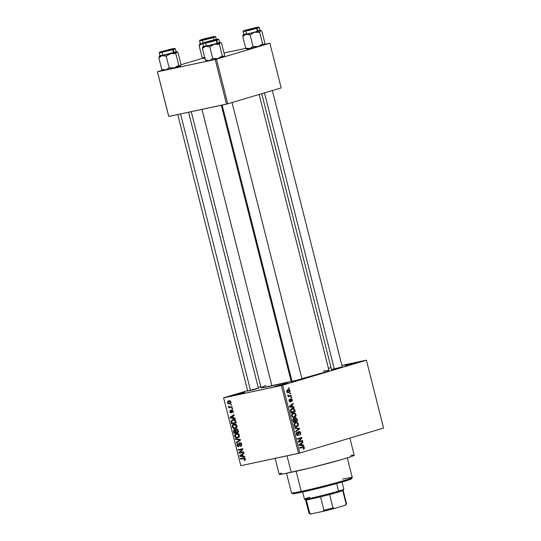 <?xml version="1.0" encoding="UTF-8"?>
<svg xmlns="http://www.w3.org/2000/svg" width="541" height="541" viewBox="0 0 541 541"><rect width="100%" height="100%" fill="white"/><g stroke="black" fill="none" stroke-linecap="round" stroke-linejoin="round"><path stroke-width="0.81" d="M242.699 392.759L231.528 395.742L241.651 392.989L244.843 392.414L240.948 393.665L231.447 395.823L242.699 392.759L242.53 393.219L242.699 392.759M285.993 383.508L274.74 386.565L284.945 383.738L288.062 383.238L284.241 384.414L274.747 386.572L285.993 383.508L285.831 383.968L285.993 383.508M356.411 362.517L345.158 365.581L355.363 362.747L358.555 362.172L354.659 363.424L345.158 365.581L356.411 362.517L356.242 362.977L356.411 362.517M301.959 378.862L291.295 381.561M258.395 388.174L247.737 390.866M342.264 366.852L331.599 369.544M275.146 458.362L279.156 474.22A38.722 1.528 -14.2 0 0 291.2 472.327L287.021 455.826L291.2 472.327A38.722 1.528 -14.2 0 0 331.897 462.325A38.722 1.528 -14.2 0 0 354.227 455.224L349.899 438.109M191.223 111.669L261.039 387.586A35.03 1.386 -14.2 0 0 271.934 385.868L201.969 109.377L271.934 385.868A35.03 1.386 -14.2 0 0 291.18 381.378L264.15 387.383L261.093 387.478L266.05 385.564M223.595 397.791L247.609 390.629L223.595 397.791L240.819 465.7L298.544 453.365L281.374 385.496L223.643 397.831L282.639 385.172L366.406 360.205L383.576 428.073L299.809 453.04L282.639 385.172L366.358 360.164L341.892 365.391L366.406 360.205L383.576 428.073L299.809 453.04L282.639 385.172L281.374 385.496L298.544 453.365L299.809 453.04L240.819 465.7L223.595 397.791M258.219 387.464L260.809 386.693L258.219 387.464M289.969 390.71L289.083 389.594L287.677 389.709L286.831 390.534L286.906 392.049L287.873 392.847L289.036 392.678L289.902 391.853L289.969 390.71L289.523 390.812L289.969 390.71C289.476 389.608 288.799 389.243 287.94 389.615L286.771 391.664L288.772 392.773L289.969 390.71M291.099 395.397L289.009 395.958L288.292 395.099L287.758 395.505L288.502 396.174L288.008 396.316L288.15 396.884L291.241 395.965L291.099 395.397L288.84 395.958L287.812 395.065L287.778 395.66L288.502 396.174L288.008 396.316L288.15 396.884L291.241 395.965L291.099 395.397M292.282 399.84L291.741 398.906L290.76 398.832L289.902 401.28L289.638 399.238L289.029 400.036L289.266 401.307L289.929 401.862L290.625 401.632L291.159 399.305L291.849 400.022L291.64 401.523L292.343 400.577L292.282 399.84L291.829 399.934L291.64 401.523L292.282 399.84L290.936 398.764L290.077 401.287L289.523 400.665L289.638 399.238L289.083 400.82L290.294 401.835L291.18 399.305L290.321 399.488L292.282 399.84M294.784 409.97L293.628 408.441L291.214 408.874L290.416 410.173L290.957 412.898L295.203 411.633L294.784 409.97L294.277 410.078L294.784 409.97C294.162 408.455 293.263 407.948 292.093 408.462L290.402 410.389L290.957 412.898L295.203 411.633L294.784 409.97M297.124 419.207L295.947 417.801L294.879 418.193L294.595 418.937L293.154 418.815L292.769 419.836L293.317 422.237L297.57 420.972L297.124 419.207L296.617 419.316L297.124 419.207L295.44 417.848L294.595 418.937L293.547 418.592L292.87 420.472L293.317 422.237L297.57 420.972L297.124 419.207M299.43 428.33L294.73 427.809L294.879 428.404L299.011 428.79L295.602 431.245L295.751 431.84L299.572 428.885L299.43 428.33L297.746 428.688L299.43 428.33L294.73 427.809L294.879 428.404L299.011 428.79L295.602 431.245L295.751 431.84L299.572 428.885L299.43 428.33M302.5 440.455L299.099 441.47L301.892 438.061L301.736 437.453L297.489 438.717L297.631 439.285L301.039 438.271L298.24 441.686L298.395 442.288L302.642 441.023L302.5 440.455L299.099 441.47L301.892 438.061L301.736 437.453L297.489 438.717L297.631 439.285L301.039 438.271L298.24 441.686L298.395 442.288L302.642 441.023L302.5 440.455M304.306 448.631L304.326 447.481L303.616 446.71L299.748 447.644L299.897 448.219L303.474 447.272L303.907 447.982L303.17 448.726L303.366 449.273L304.306 448.631L303.217 448.861L304.306 448.631L304.38 447.65L302.635 446.785L299.748 447.644L299.897 448.219L303.4 447.258L303.873 447.772L303.17 448.726L303.366 449.273L304.306 448.631M303.704 445.216L302.311 445.101L301.81 443.14L302.96 442.267L302.804 441.672L299.017 444.749L299.166 445.351L303.853 445.811L303.704 445.216L301.844 445.615L303.704 445.216L302.311 445.101L301.81 443.14L302.96 442.267L302.804 441.672L299.017 444.749L299.166 445.351L303.853 445.811L303.704 445.216M297.753 434.971L296.292 434.213L296.799 434.112L297.34 432.739L296.333 432.956L297.34 432.739L297.144 432.185L296.306 434.274L297.692 435.586L299.112 432.036L298.24 432.218L299.112 432.036L300.64 432.874L299.971 431.684L298.957 431.468L298.24 432.205L297.861 434.93L297.165 434.829L296.799 434.112L297.144 432.185L296.353 432.895L296.549 434.903L297.408 435.579L298.274 435.322L298.706 432.435L299.187 432.016L300.16 433.111L299.68 435.18L300.573 434.403L300.64 432.874L300.133 432.983L299.68 435.18L300.64 432.874L298.957 431.468L298.165 432.631L298.138 434.666L296.752 435.187L297.638 434.998M298.132 425.787L298.219 423.481L297.32 422.521L296.265 422.305L294.216 423.515L294.318 425.97L296.042 426.917L298.132 425.787L297.192 425.99L298.132 425.787L298.382 423.955L297.32 422.521L295.656 422.413C294.453 422.67 293.905 423.617 294.027 425.253C294.71 426.754 295.643 427.268 296.813 426.781L298.132 425.787M295.765 416.448L296.103 415.13L295.609 413.73L293.695 412.986L291.734 414.426L292.14 416.888L294.074 417.537L295.765 416.448L294.831 416.651L295.765 416.448L296.022 414.622L294.96 413.189L293.29 413.081C292.086 413.331 291.545 414.278 291.66 415.914C292.35 417.422 293.276 417.929 294.453 417.449L295.765 416.448M294.006 406.9L292.613 406.785L292.12 404.817L293.263 403.951L293.114 403.356L289.32 406.433L289.469 407.028L294.162 407.495L294.006 406.9L292.147 407.292L294.006 406.9L292.613 406.785L292.12 404.817L293.263 403.951L293.114 403.356L289.32 406.433L289.469 407.028L294.162 407.495L294.006 406.9M291.511 397.02L290.902 397.202L291.044 397.77L291.653 397.588L291.511 397.02L290.902 397.202L291.044 397.77L291.653 397.588L291.511 397.02M290.524 393.124L289.915 393.307L290.057 393.875L290.666 393.692L290.524 393.124L289.915 393.307L290.057 393.875L290.666 393.692L290.524 393.124M289.165 387.769L288.563 387.944L288.705 388.512L289.313 388.337L289.165 387.769L288.563 387.944L288.705 388.512L289.313 388.337L289.165 387.769M230.865 404.499L231.521 404.364L231.663 404.932L231.007 405.067L230.865 404.499L231.007 405.067L231.663 404.932L231.521 404.364L230.865 404.499M230.365 407.008L232.096 406.636L232.238 407.204L228.897 407.914L228.755 407.346L229.289 407.231L228.579 406.818L228.566 406.102L229.465 406.994L230.365 407.008L229.655 407.042L228.566 406.102L228.525 406.683L229.289 407.231L228.755 407.346L228.897 407.914L232.238 407.204L232.096 406.636L230.365 407.008M231.852 408.401L232.508 408.259L232.65 408.827L231.994 408.969L231.852 408.401L231.994 408.969L232.65 408.827L232.508 408.259L231.852 408.401M230.926 412.357L230.304 411.721L230.452 410.321L229.83 411.843L230.297 411.701L229.83 411.843L231.108 412.918L232.082 410.491L232.86 410.254L232.082 410.491L233.266 411.004L232.36 412.141L233.327 411.85L232.36 412.141L232.562 412.695L233.286 411.079L231.859 409.936L233.07 410.538L233.306 411.944L232.562 412.695L232.799 411.146L232.082 410.491L231.467 412.736L230.155 412.553L229.959 410.653L230.452 410.321L230.304 411.721L230.973 412.343L231.21 410.477L231.751 409.963M233.509 417.936L235.004 418.132L235.159 418.734L230.128 417.983L229.972 417.388L234.111 414.589L234.26 415.184L233.015 415.968L233.509 417.936L233.015 415.968L234.26 415.184L234.111 414.589L229.972 417.388L230.128 417.983L235.159 418.734L235.004 418.132L233.509 417.936M234.118 424.171C232.819 424.347 232.217 425.246 232.312 426.863L232.84 426.707L232.312 426.863C233.022 428.384 234.01 428.945 235.281 428.546L236.715 427.647L237.026 425.862L236.573 427.823L234.456 428.628L232.623 427.606L232.238 426.322L232.542 425.179L233.726 424.279L235.004 424.11L236.275 424.631L236.951 425.618L235.91 424.387L233.834 424.245M236.478 433.51C235.179 433.686 234.578 434.579 234.672 436.202L235.2 436.046L234.672 436.202C235.382 437.723 236.376 438.284 237.648 437.879L239.081 436.986L239.386 435.201L238.933 437.162L236.816 437.96L234.868 436.736L234.835 434.633L235.714 433.781L237.364 433.449L238.635 433.963L239.311 434.957L238.27 433.72L236.194 433.584M244.262 460.425L245.283 459.85L245.384 458.89L245.235 459.918L244.262 460.425L244.059 459.87L244.857 459.289L244.498 458.498L240.549 459.167L240.407 458.599L244.579 457.916L245.384 458.89L243.524 457.936L240.407 458.599L240.549 459.167L244.336 458.443L244.836 458.978L244.059 459.87L244.478 460.371M243.207 456.252L244.701 456.455L244.85 457.05L239.825 456.3L239.67 455.705L243.802 452.912L243.957 453.507L242.706 454.291L243.207 456.252L242.706 454.291L243.957 453.507L243.802 452.912L239.67 455.705L239.825 456.3L244.85 457.05L244.701 456.455L243.207 456.252M239.819 452.479L243.497 451.694L243.639 452.262L239.048 453.243L238.892 452.634L241.969 449.449L238.29 450.234L238.141 449.666L242.74 448.685L242.889 449.3L239.819 452.479L242.889 449.3L242.74 448.685L238.141 449.666L238.29 450.234L241.969 449.449L238.892 452.634L239.048 453.243L243.639 452.262L243.497 451.694L239.819 452.479M239.859 442.626L238.987 443.721L239.582 443.546L238.987 443.721L239 444.763L239.501 444.607L239 444.763L238.919 445.723L239.48 445.554L238.493 446L237.492 445.087L237.898 443.221L236.958 445.223L237.485 445.067L236.958 445.223L238.811 446.514L240.015 443.194L240.955 442.91L240.015 443.194L241.09 444.175L241.617 444.019L241.09 444.175L240.366 445.77L241.638 445.392L240.366 445.77L240.569 446.325C241.496 446.102 241.854 445.365 241.644 444.114L239.859 442.626L241.381 443.431L241.536 445.615L240.569 446.325L240.366 445.77L241.029 445.243L241.124 444.317L240.015 443.194L239.514 443.789L239.365 445.98L238.5 446.596L237.614 446.339L236.958 445.223L237.032 443.87L237.898 443.221L237.519 445.196L238.615 445.967L239.075 443.309L239.751 442.66M235.382 438.765L240.427 439.569L240.569 440.124L236.403 442.788L236.255 442.2L239.974 439.995L235.538 439.36L235.382 438.765L235.538 439.36L239.974 439.995L236.255 442.2L236.403 442.788L240.569 440.124L240.427 439.569L235.382 438.765M236.336 429.006L235.403 430.021L236.045 429.831L234.287 429.615L233.529 431.42L234.057 431.265L233.529 431.42L233.976 433.185L238.567 432.205L238.121 430.447L236.336 429.006L237.783 429.588L238.567 432.205L233.976 433.185L233.543 430.217L234.429 429.595L235.403 430.021L236.194 429.04M232.914 419.552L231.068 421.344L231.67 421.162L231.068 421.344L231.21 422.257L231.737 422.102L231.21 422.257L231.609 423.853L236.207 422.873L235.781 421.202C235.139 419.674 234.185 419.126 232.914 419.552L235.173 420.005L236.207 422.873L231.609 423.853L231.129 420.932L232.603 419.633M228.809 400.746L227.518 402.693L230.081 403.775L230.973 401.956L228.809 400.746L230.04 400.8L231.027 402.551L229.79 403.87L228.43 403.836L227.572 402.889L227.605 401.584L228.579 400.807M331.065 367.704L328.421 368.265L331.065 367.704M269.878 43.239L281.178 87.892L227.761 103.811L216.461 59.165L269.878 43.239L264.461 44.348L269.878 43.239L216.461 59.165L157.472 71.818L168.772 116.471L226.496 104.136L215.196 59.483L216.461 59.165L227.761 103.811L281.178 87.892L269.878 43.239M168.718 116.43L157.424 71.777L162.719 70.202L157.472 71.818L215.196 59.483L226.496 104.136L227.761 103.811L168.772 116.471L157.424 71.777L168.718 116.43M180.877 64.785L203.024 58.185L180.877 64.785M245.885 48.311L224.028 52.984L245.885 48.311M327.095 370.423L328.644 370.301L328.543 370.747L323.951 372.431L301.905 378.653A35.03 1.386 -14.2 0 0 328.962 370.402L259.139 94.459M341.993 366.899L337.171 368.536L331.538 369.564M258.131 388.222L253.31 389.858L247.67 390.886M301.689 378.916L296.867 380.553L291.234 381.581M323.417 371.031L325.851 370.605M350.791 455.448L353.882 455.116M354.199 455.191L351.907 456.381L341.614 459.613L310.805 467.776L284.296 473.706L279.508 474.335L279.623 473.842L281.482 473.071M245.364 458.822L244.836 458.978L245.364 458.822M245.053 458.227L244.336 458.443L245.053 458.227M244.945 458.126L243.7 458.491L244.945 458.126M244.843 458.044L240.549 459.167L242.977 458.443L242.882 458.071L242.977 458.443L244.843 458.044M241.09 455.928L239.825 456.3L241.09 455.928M241.225 455.238L239.67 455.705L241.225 455.238M242.618 456.178L240.218 455.86L242.747 454.44L242.219 454.596L242.618 456.178L243.146 456.022L242.618 456.178L242.219 454.596L240.218 455.86L242.618 456.178M243.592 452.066L239.048 453.243L241.475 452.519L241.381 452.141L241.475 452.519L243.592 452.066M239.981 452.31L238.892 452.634L239.981 452.31M242.862 449.186L241.969 449.449L242.862 449.186M242.828 449.064L238.29 450.234L240.718 449.51L240.623 449.138L240.718 449.51L242.828 449.064M240.955 442.91L240.015 443.194M238.919 445.723L238.493 446M238.256 441.605L236.255 442.2L238.256 441.605M240.542 440.002L239.305 440.374L240.542 440.002M240.495 439.84L239.974 439.995L240.495 439.84M240.346 439.556L239.183 439.901L240.346 439.556M236.782 438.988L235.538 439.36L236.782 438.988M238.899 437.202L238.398 437.054M237.283 433.868L237.58 433.476M237.749 433.314L237.269 433.896M238.392 437.054L239.244 437.236M237.513 437.311C236.532 437.655 235.761 437.25 235.207 436.08L235.633 434.545L238.101 433.639L236.613 434.078L239.372 435.16L237.513 437.311L238.567 436.729L238.784 435.113L237.553 434.044L235.565 434.606L235.274 436.296L236.545 437.365L239.19 436.817M238.087 433.632L236.613 434.078M236.403 432.462L236.309 432.09L236.403 432.462M235.308 429.926L234.199 430.305L234.037 431.177L234.368 432.502L235.741 432.212L234.368 432.502L234.503 430.163L235.315 429.926L234.503 430.163L235.89 430.372L235.274 430.562L235.47 431.143L235.998 430.988L235.47 431.143L235.741 432.212L236.268 432.056L235.741 432.212L235.227 430.48L234.503 430.163M237.499 429.27L235.937 430.041L236.275 432.097L237.884 431.752L236.275 432.097L235.991 430.974L236.485 429.574L237.499 429.27L236.485 429.574L237.905 429.811L237.377 429.973L237.58 430.548L238.108 430.393L237.58 430.548L237.884 431.752L238.412 431.596L237.884 431.752L237.377 429.973L236.485 429.574M236.532 427.87L236.032 427.721M234.922 424.536L235.22 424.137M235.389 423.982L234.909 424.557M236.025 427.715L236.884 427.904M235.146 427.972C234.172 428.323 233.401 427.911 232.846 426.748L233.272 425.206L235.741 424.3L234.246 424.746L236.491 425.983L237.012 425.821L235.146 427.972L236.201 427.397L236.424 425.774L235.193 424.712L233.205 425.267L232.914 426.957L234.179 428.026L236.823 427.485M235.727 424.293L234.246 424.746M234.043 423.13L233.949 422.758L234.043 423.13M233.665 419.924L233.996 419.485M234.158 419.343L233.556 420.208M235.524 422.42L232.008 423.17L231.636 421.331L233.056 420.12L234.625 419.654L233.056 420.12L235.017 419.877L234.233 420.107L235.267 421.398L235.788 421.236L235.267 421.398L235.524 422.42L236.052 422.264L235.524 422.42L235.024 420.729L234.233 420.107L232.603 420.249L231.704 421.047L232.008 423.17L235.524 422.42M235.213 419.464L233.056 420.12M231.392 417.605L230.128 417.983L231.392 417.605M231.528 416.922L229.972 417.388L231.528 416.922M232.928 417.862L230.52 417.537L233.049 416.124L232.522 416.279L232.928 417.862L233.448 417.706L232.928 417.862L232.522 416.279L230.52 417.537L232.928 417.862M231.129 412.127L231.751 412.114L230.912 412.364L231.764 411.938L231.129 412.127L231.149 411.437L231.778 411.248L231.149 411.437L231.859 409.936M232.637 408.773L231.994 408.969L232.637 408.773M232.19 407.008L228.897 407.914L231.325 407.19L231.23 406.818L231.325 407.19L232.19 407.008M229.884 407.055L229.289 407.231L229.884 407.055M229.114 406.507L228.525 406.683L229.114 406.507M231.649 404.878L231.007 405.067L231.649 404.878M230.114 400.712L229.918 401.199M229.499 403.336L227.998 402.605L228.985 401.307L230.27 400.928L228.985 401.307L230.96 401.902L229.702 403.288L228.356 403.16L227.998 402.064L230.263 400.922M230.946 402.917L229.688 403.288L230.392 402.802L230.452 401.909L228.985 401.307M302.811 447.346L303.4 447.258M303.873 447.759L304.38 447.65L303.873 447.759M301.763 442.524L302.96 442.267L301.763 442.524M300.715 443.37L301.81 443.14L300.715 443.37M300.532 445.486L302.311 445.101L300.532 445.486M301.763 445.06L299.072 444.973L301.364 443.478L300.309 443.701L301.364 443.478L301.763 445.06L300.018 445.432L301.763 445.06L299.525 444.878L301.364 443.478L301.763 445.06M299.93 441.219L300.018 441.584L302.642 441.023L298.341 442.085L300.018 441.584L299.93 441.219M298.416 438.832L301.039 438.271L298.416 438.832M299.166 438.217L299.268 438.623L301.892 438.061L299.241 438.656L299.166 438.217M298.274 441.645L299.099 441.47L298.274 441.645M299.112 432.036L298.24 432.218M298.558 429.101L299.572 428.885L298.558 429.101M296.279 426.896L296.813 426.781L296.279 426.896M294.581 423.028L297.32 422.521L294.852 423.177M297.875 424.063L298.382 423.955L297.875 424.063M294.872 423.184L294.487 422.988M296.678 426.213L295.474 426.254L294.52 425.104L294.013 425.212L294.52 425.104L294.886 423.515L294.135 423.671L295.785 422.988L294.358 423.292L296.36 422.879L297.523 423.38L297.875 425.091L296.678 426.213C295.778 426.619 295.055 426.247 294.52 425.104L294.886 423.515L295.785 422.988C296.664 422.609 297.367 422.988 297.888 424.11L296.678 426.213L294.919 426.599M295.785 422.988L294.365 423.278M294.852 421.168L294.946 421.534L297.57 420.972L293.269 422.027L294.946 421.534L294.852 421.168M292.843 419.316L294.595 418.937L292.843 419.316M293.756 419.14L294.412 419.376L294.94 421.141L293.675 421.52L293.29 419.742L293.756 419.14L294.48 419.491L294.94 421.141L293.168 421.628L293.675 421.52L293.425 420.533L292.918 420.641L293.425 420.533L293.756 419.14L292.83 419.336L293.831 419.119L292.837 419.336M295.582 418.416L296.38 418.707L296.928 420.546L295.44 420.993L295.285 418.585L296.421 418.775L296.624 419.343L296.928 420.546L294.933 421.101L295.44 420.993L295.156 419.87L294.649 419.978L295.156 419.87L295.582 418.416L294.642 418.619L295.67 418.396L294.649 418.619M293.919 417.557L294.453 417.449L293.919 417.557M292.221 413.689L294.96 413.189L292.492 413.838M295.514 414.731L296.022 414.622L295.514 414.731M292.512 413.851L292.126 413.649M294.318 416.874L293.107 416.915L292.154 415.765L291.653 415.873L292.154 415.765L292.525 414.176L291.775 414.338L293.425 413.649L291.991 413.953L294 413.547L295.163 414.048L295.508 415.758L294.318 416.874C293.411 417.287 292.695 416.915 292.154 415.765L292.525 414.176L293.425 413.649C294.304 413.277 295.007 413.649 295.528 414.771L294.318 416.874L292.559 417.26M293.425 413.649L291.998 413.946M292.492 411.829L292.58 412.195L295.203 411.633L290.902 412.695L292.58 412.195L292.492 411.829M292.228 409.03L293.952 409.341L294.568 411.214L291.308 412.181L290.99 410.051L292.228 409.03L293.323 408.949L294.568 411.214L290.801 412.289L291.308 412.181L291.058 411.18L290.551 411.288L291.058 411.18L290.936 410.342L290.409 410.457L292.228 409.03L290.74 409.348L292.478 408.962L290.747 409.334M292.066 404.201L293.263 403.951L292.066 404.201M291.017 405.053L292.12 404.817L291.017 405.053M290.835 407.163L292.613 406.785L290.835 407.163M292.072 406.744L289.374 406.656L291.667 405.162L290.612 405.385L291.667 405.162L292.072 406.744L290.321 407.116L292.072 406.744L289.827 406.555L291.667 405.162L292.072 406.744M291.159 399.305L290.321 399.488M290.307 399.671L290.916 399.535L290.307 399.671M290.307 400.272L290.882 400.151L290.307 400.272M289.05 399.961L289.834 399.792L289.05 399.961M289.077 400.759L289.523 400.665L289.077 400.759M289.347 401.442L290.077 401.287L289.347 401.442M291.031 397.723L291.653 397.588L291.031 397.723M288.509 396.093L288.617 396.526L291.241 395.965L288.096 396.681L288.509 396.093M287.778 395.207L288.292 395.099L287.778 395.207M287.778 395.647L288.339 395.525L287.778 395.647M288.211 396.093L288.84 395.958L288.211 396.093M289.496 395.877L288.84 395.958M290.05 393.828L290.666 393.692L290.05 393.828M288.373 392.861L288.772 392.773L288.373 392.861M288.116 390.176L289.083 390.223L289.557 390.967L289.32 391.799L288.441 392.252L286.764 391.643L288.279 390.135L286.879 390.433L288.116 390.176L289.53 390.832L288.624 392.205L287.217 391.549L288.116 390.176L286.886 390.433M288.691 388.465L289.313 388.337L288.691 388.465M288.624 392.205L287.237 392.509M286.527 473.287L291.504 492.952A31.344 1.238 -14.2 0 0 301.249 491.417L296.143 471.238L301.249 491.417L302.088 492.127A30.424 1.204 -14.2 0 0 333.526 484.418A30.424 1.204 -14.2 0 0 351.596 478.744L352.265 477.629A31.344 1.238 165.8 0 1 333.648 483.471A31.344 1.238 165.8 0 1 301.249 491.417A31.344 1.238 -14.2 0 0 334.203 483.323A31.344 1.238 -14.2 0 0 352.279 477.575L347.302 457.909M342.527 479.11A31.344 1.238 165.8 0 1 352.265 477.629M351.589 478.663L343.765 481.531L323.261 487.11L302.088 492.127L292.647 493.649A30.424 1.204 -14.2 0 0 302.088 492.127L301.249 491.417A31.344 1.238 165.8 0 1 291.538 492.993L292.661 493.663M292.674 493.52L293.58 493.054M349.986 478.711L351.332 478.609M199.189 45.566L202.503 43.625L199.927 43.929A8.974 0.352 165.8 0 1 200.332 43.774M202.916 39.277L213.756 36.72L205.337 39.087L201.252 39.885L203.829 39.013L213.756 36.707L202.916 39.277M199.683 40.893L213.546 37.566A0.555 0.399 -106.6 0 0 213.019 37.119L202.408 39.818L201.996 39.473A0.555 0.399 -106.6 0 0 201.969 39.479A0.555 0.399 73.4 0 1 201.996 39.473L200.001 40.203L202.408 39.818L214.547 36.626L207.217 38.053L201.996 39.473L212.606 36.774L213.019 37.119A0.555 0.399 73.4 0 1 213.546 37.566L204.748 39.878L199.595 40.866L201.651 40.115M214.128 39.865L213.546 37.566L214.128 39.865M216.454 39.831L215.683 36.795L214.757 36.375L201.976 39.479C197.932 40.974 200.468 39.797 199.595 40.866L200.366 43.902L202.841 43.517M203.801 57.995L204.018 57.596L203.801 57.995M199.927 43.929L199.156 45.762L202.091 57.36L203.227 58.245L202.091 57.36L199.156 45.762L201.563 43.929L203.49 43.523L202.503 43.625A8.974 0.352 165.8 0 1 199.71 44.051A8.974 0.352 165.8 0 1 199.927 43.929L200.711 43.638M205.127 58.022L202.091 57.36L205.127 58.022M205.337 58.076L203.538 58.218M203.382 43.436L202.503 43.625A8.974 0.352 165.8 0 0 202.848 43.551M201.556 43.422L200.589 43.922L202.949 43.496M215.683 36.795L213.546 37.566L215.595 36.768M199.663 44.152L199.446 44.551L199.663 44.152M202.916 58.117L203.335 58.367A8.974 0.352 -14.2 0 0 204.863 58.171M203.686 39.466L211.971 37.16L203.686 39.466M165.066 51.097L162.733 51.436L169.319 49.61L164.376 50.874L171.666 49.17L165.066 51.097M250.537 390.534L180.552 113.955L250.537 390.534M248.948 29.687L255.528 27.848L248.948 29.687M264.475 92.869L334.399 369.212L264.475 92.869M207 42.056L215.223 39.865L207 42.056M222.135 105.069L292.126 381.669L222.135 105.069M304.509 499.194L305.631 499.864A19.361 0.764 -14.2 0 0 306.355 499.864A19.361 0.764 -14.2 0 0 320.543 496.827A19.361 0.764 -14.2 0 0 329.618 494.521A19.361 0.764 -14.2 0 0 338.152 492.141L338.585 491.113A20.281 0.805 165.8 0 1 317.432 496.672A20.281 0.805 165.8 0 1 304.509 499.194A20.281 0.805 165.8 0 1 309.716 497.28M302.676 491.999L304.488 499.167A20.281 0.805 -14.2 0 0 317.073 496.753A20.281 0.805 -14.2 0 0 338.585 491.113L336.671 483.559L338.585 491.113A20.281 0.805 -14.2 0 0 343.812 489.22L342 482.051M345.855 504.834L345.09 505.274L346.139 504.002L345.09 505.274A18.435 0.73 -14.2 0 0 345.861 504.881L346.524 503.766A19.361 0.764 165.8 0 1 346.139 504.002L342.751 490.606L346.139 504.002A19.361 0.764 -14.2 0 0 346.531 503.732L343.143 490.335A19.361 0.764 165.8 0 1 342.751 490.606A19.361 0.764 -14.2 0 0 343.136 490.369L343.805 489.253A20.281 0.805 165.8 0 1 338.585 491.113L338.152 492.141A19.361 0.764 -14.2 0 0 342.751 490.606L329.618 494.521A19.361 0.764 165.8 0 1 320.543 496.827L306.355 499.864A19.361 0.764 165.8 0 1 305.611 499.837L308.999 513.233A19.361 0.764 -14.2 0 0 309.743 513.253L306.355 499.864L309.743 513.253A19.361 0.764 165.8 0 1 309.019 513.26A19.361 0.764 165.8 0 1 309.391 512.963M341.527 490.437L342.399 490.315M306.003 499.566L307.694 498.937M345.09 505.274L334.507 508.432L333.006 507.918L329.618 494.521L333.006 507.918A19.361 0.764 165.8 0 1 323.937 510.224L322.781 511.414L311.346 513.855L309.743 513.253L311.346 513.855L310.128 513.916A18.435 0.73 -14.2 0 0 311.346 513.855L322.781 511.414A18.435 0.73 -14.2 0 0 334.507 508.432L322.781 511.414L323.937 510.224A19.361 0.764 -14.2 0 0 333.006 507.918L334.507 508.432L345.09 505.274M320.543 496.827L323.937 510.224L320.543 496.827M176.319 52.044L176.589 51.821A8.974 0.352 165.8 0 1 174.486 52.518L175.818 53.654L176.589 51.821L178.036 52.68L180.971 64.278L180.2 66.11L178.753 65.251L175.818 53.654L176.319 52.044M162.604 51.294L173.451 48.717L162.604 51.294L173.451 48.737L165.032 51.104L161.117 51.909L162.604 51.294M161.245 55.439L160.278 55.939L163.896 55.229L174.006 52.619L173.242 49.583L174.006 52.619L176.15 51.848L175.379 48.812L173.242 49.583A0.555 0.399 -106.6 0 0 172.707 49.13L162.097 51.828L161.691 51.49L159.899 52.227L164.599 51.26L174.702 48.399L161.691 51.49A0.555 0.399 -106.6 0 0 161.664 51.496A0.555 0.399 73.4 0 1 161.691 51.49L172.302 48.791L172.707 49.13A0.555 0.399 73.4 0 1 173.242 49.583L175.291 48.785M180.295 65.941L173.025 68.105L169.157 67.801L166.222 56.203L170.679 53.579L175.818 53.654L178.753 65.251L175.527 67.436L169.793 69.011L164.822 70.039L161.786 69.376L158.851 57.772L162.192 55.642L166.222 56.203L169.157 67.801L166.743 69.627L163.233 70.235M163.497 70.012L163.713 69.606L163.497 70.012M176.008 51.733L170.679 53.579L159.358 56.169L158.851 57.772L161.786 69.376L162.915 70.262L161.786 69.376L165.81 69.931A8.974 0.352 -14.2 0 0 174.297 67.868L169.157 67.801L165.81 69.931A8.974 0.352 -14.2 0 1 163.03 70.384L162.611 70.134M158.878 57.576L162.192 55.642A8.974 0.352 165.8 0 1 159.406 56.068A8.974 0.352 165.8 0 1 159.622 55.946L160.406 55.655M180.68 65.475L180.971 64.278L178.036 52.68L177.252 51.943M159.379 52.903L173.242 49.583L159.291 52.883L160.062 55.919L176.143 51.835M175.926 51.828L174.615 52.037M175.379 48.812L174.452 48.392L161.664 51.49C158.121 52.727 159.913 51.936 159.291 52.883L161.34 52.132M159.622 55.946A8.974 0.352 165.8 0 1 160.028 55.784M159.358 56.169L159.142 56.568L159.358 56.169M170.679 53.579A8.974 0.352 165.8 0 1 162.192 55.642L166.222 56.203L170.679 53.579L175.818 53.654L174.486 52.518A8.974 0.352 165.8 0 1 170.679 53.579M176.116 51.713A8.974 0.352 165.8 0 1 176.792 51.666A8.974 0.352 165.8 0 1 176.589 51.821L176.9 51.787M174.297 67.868A8.974 0.352 -14.2 0 0 180.2 66.11L178.753 65.251L174.297 67.868M180.471 65.88L180.2 66.11A8.974 0.352 -14.2 0 0 180.417 65.982L180.538 65.779M264.549 44.152L264.84 42.955L264.069 44.788L262.615 43.929L258.158 46.546A8.974 0.352 -14.2 0 0 261.966 45.485L262.615 43.929L258.158 46.546L253.019 46.479L250.084 34.874L254.54 32.257L259.68 32.325L260.187 30.722L261.12 30.621L261.905 31.358L264.84 42.955L261.905 31.358L261.12 30.621M242.747 36.254L246.06 34.32L243.484 34.624A8.974 0.352 165.8 0 1 243.89 34.462M246.473 29.965L257.32 27.415L248.894 29.782L244.978 30.587L246.473 29.965L257.151 27.388L246.473 29.965M243.24 31.581L257.103 28.26A0.555 0.399 -106.6 0 0 256.576 27.807L245.966 30.506L245.553 30.168A0.555 0.399 -106.6 0 0 245.526 30.168A0.555 0.399 73.4 0 1 245.553 30.168L244.241 30.844L251.355 29.228L258.104 27.32L256.163 27.469L245.553 30.168L256.163 27.469L256.576 27.807A0.555 0.399 73.4 0 1 257.103 28.26L248.305 30.573L243.159 31.561L245.208 30.81M245.114 34.117L249.07 33.61L257.874 31.297L257.103 28.26L257.874 31.297L260.005 30.512M247.359 48.69L247.575 48.284L247.359 48.69M259.869 30.411L257.53 31.439L246.06 34.32A8.974 0.352 165.8 0 1 243.274 34.746A8.974 0.352 165.8 0 1 243.484 34.624L242.713 36.45L245.648 48.054L246.784 48.94L245.648 48.054L242.713 36.45L246.06 34.32L250.084 34.874L253.019 46.479L249.672 48.609L245.648 48.054L249.672 48.609L247.102 48.906M264.157 44.619L263.399 44.66L262.615 43.929L259.68 32.325L262.615 43.929L261.966 45.485L249.672 48.609A8.974 0.352 -14.2 0 0 258.158 46.546L253.019 46.479L249.672 48.609A8.974 0.352 -14.2 0 1 246.892 49.062L246.48 48.812M264.333 44.558L261.966 45.485A8.974 0.352 -14.2 0 0 264.069 44.788A8.974 0.352 -14.2 0 0 264.279 44.66L264.4 44.457M243.484 34.624L244.268 34.333M259.24 27.49L258.314 27.07L245.533 30.168C241.489 31.662 244.025 30.485 243.159 31.561L243.923 34.597L252.282 32.818L260.011 30.526L259.24 27.49L257.103 28.26L259.159 27.463M259.788 30.506L258.476 30.715M257.103 31.98L259.68 32.325L260.451 30.499A8.974 0.352 165.8 0 1 254.54 32.257L257.103 31.98M259.978 30.391A8.974 0.352 165.8 0 1 260.661 30.343A8.974 0.352 165.8 0 1 260.451 30.499L260.762 30.465M243.22 34.84L243.01 35.246L243.22 34.84M248.055 34.293L250.084 34.874L254.54 32.257A8.974 0.352 165.8 0 1 246.06 34.32L248.055 34.293M219.883 42.739L220.146 42.509A8.974 0.352 165.8 0 1 218.05 43.212L219.375 44.342L220.146 42.509L221.6 43.368L224.535 54.966L223.764 56.798L222.31 55.939L219.375 44.342L219.883 42.739M206.168 41.982L217.009 39.412L206.168 41.982L217.009 39.432L208.589 41.799L204.674 42.597L206.168 41.982M205.039 42.34A0.555 0.399 73.4 0 1 205.249 42.178L215.859 39.479L216.272 39.824A0.555 0.399 73.4 0 1 216.799 40.277L218.848 39.479M204.802 46.127L203.72 46.526L204.356 46.56L210.402 45.228L219.707 42.536L218.936 39.5L216.799 40.277L217.563 43.314L219.7 42.529M223.852 56.636L216.589 58.793L212.714 58.489L209.78 46.891L212.998 44.707L215.501 44.037L219.375 44.342L222.31 55.939L219.091 58.124L213.35 59.706L208.38 60.734L205.343 60.065L202.408 48.467L205.756 46.337L209.78 46.891L212.714 58.489L210.307 60.322L206.79 60.923M207.054 60.7L207.271 60.301L207.054 60.7M219.565 42.421L214.236 44.274L202.916 46.857L202.408 48.467L205.343 60.065L206.473 60.95L205.343 60.065L209.367 60.626A8.974 0.352 -14.2 0 0 217.854 58.563L212.714 58.489L209.367 60.626A8.974 0.352 -14.2 0 1 206.588 61.072L206.168 60.829M202.442 48.271L205.756 46.337A8.974 0.352 165.8 0 1 202.963 46.763A8.974 0.352 165.8 0 1 203.179 46.634L203.964 46.35M224.238 56.169L224.535 54.966L221.6 43.368L220.809 42.638M219.484 42.516L218.172 42.732M218.936 39.5L218.009 39.08L205.228 42.184C201.678 43.422 203.477 42.624 202.848 43.571L203.619 46.607L217.563 43.314L216.799 40.277L207.994 42.583L202.848 43.571L204.897 42.827M202.936 43.598L216.799 40.277A0.555 0.399 -106.6 0 0 216.272 39.824L217.577 39.148L210.469 40.758L203.714 42.671L205.661 42.523L216.272 39.824L205.661 42.523L205.249 42.178A0.555 0.399 -106.6 0 0 205.086 43.023A0.555 0.399 -106.6 0 0 205.769 43.01M203.179 46.634A8.974 0.352 165.8 0 1 203.585 46.479M202.916 46.857L202.699 47.263L202.916 46.857M214.236 44.274A8.974 0.352 165.8 0 1 205.756 46.337L209.78 46.891L214.236 44.274L219.375 44.342L218.05 43.212A8.974 0.352 165.8 0 1 214.236 44.274M219.673 42.408A8.974 0.352 165.8 0 1 220.349 42.36A8.974 0.352 165.8 0 1 220.146 42.509L220.458 42.482M217.854 58.563A8.974 0.352 -14.2 0 0 223.764 56.798L222.31 55.939L217.854 58.563M232.042 410.497L232.86 410.254M303.034 447.285L300.411 447.847M289.327 395.917L288.333 396.127M202.368 40.548L203.105 43.463M247.737 391.143L177.752 114.55M162.8 55.473L162.063 52.565M258.463 388.424L188.572 112.237M173.668 53.322L173.533 52.795M173.526 52.761L172.789 49.846M342.325 367.102L272.339 90.523M257.53 32L257.401 31.473M257.388 31.439L256.65 28.524M331.599 369.821L261.729 93.688M246.669 34.151L245.932 31.243M216.346 40.541L217.083 43.456M217.09 43.49L217.225 44.01M232.035 102.54L302.02 379.119M205.621 43.253L206.358 46.168M221.31 105.245L291.295 381.831M309.019 513.26L310.135 513.923M176.792 51.666L177.211 51.916M261.073 30.594L260.661 30.343M220.349 42.36L220.769 42.611"/></g></svg>
